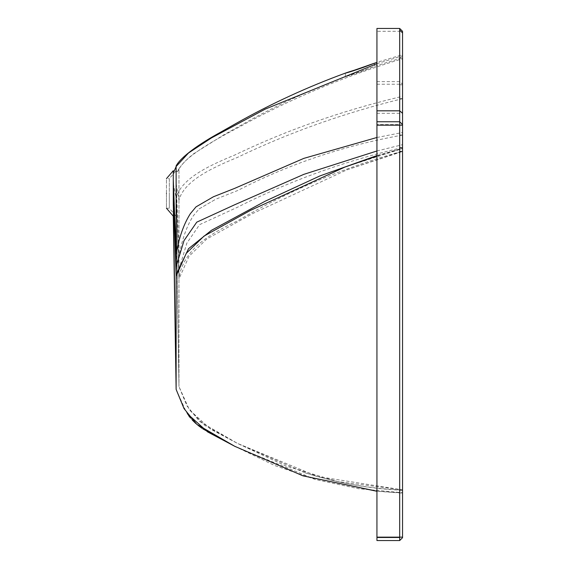 <?xml version="1.0" encoding="UTF-8"?>
<svg xmlns="http://www.w3.org/2000/svg" width="569" height="569" viewBox="0 0 569 569"><rect width="100%" height="100%" fill="white"/><g stroke="black" fill="none" stroke-linecap="round" stroke-linejoin="round"><path stroke-width="0.43" stroke-dasharray="2.85 2.13" d="M354.295 73.664C337.929 78.821 347.04 76.715 362.986 70.883C378.506 64.923 377.467 65.215 359.878 71.751L345.369 76.666L345.369 73.138M374.381 63.166L374.381 66.395L359.878 71.751M176.127 171.361L176.127 216.184L178.972 386.55L178.972 169.363L178.972 386.55L176.127 205.21L176.127 170.679L169.306 178.638L169.306 193.432C169.306 212.507 169.306 212.507 169.306 193.432C169.306 212.507 169.306 212.507 169.306 193.432L169.306 178.638L166.461 178.638M166.461 193.432C166.461 174.356 166.461 174.356 166.461 193.432C166.461 212.507 166.461 212.507 166.461 193.432M178.972 269.194L186.86 243.134L199.598 224.641L237.565 207.208C289.144 181.113 344.138 161.219 402.539 147.527L402.539 57.618L374.345 66.402M176.127 179.882L178.972 256.47C181.895 239.805 186.639 226.306 193.197 215.957L199.058 208.937L215.907 199.143L237.565 190.579C289.144 164.007 344.138 145.515 402.539 135.088M345.66 76.531C313.633 88.536 282.637 102.598 252.679 118.708L223.226 135.18L193.887 153.594C187.286 158.715 182.315 163.765 178.972 168.751L178.972 169.363C184.32 157.613 210.359 142.193 237.565 127.925C289.144 99.411 344.138 76.346 402.539 58.728L402.539 490.265C370.241 488.942 337.609 483.074 304.635 472.654L304.991 472.768C336.371 482.875 368.89 488.643 402.539 490.08L402.539 147.527M176.127 183.68L178.972 200.025C184.32 181.084 210.359 168.566 237.565 157.357C289.144 132.549 344.138 112.989 402.539 98.686M304.635 472.654L237.565 443.436L199.598 421.458L186.86 405.754L178.972 386.55L189.37 409.787L210.509 429.083L237.565 443.436L317.495 476.488L402.539 489.873L399.694 489.888L399.694 490.279L402.539 490.279L399.694 490.087L399.694 151.283L402.539 151.397L402.539 58.643L399.694 58.643L399.694 57.533L402.539 57.533L402.539 490.087L402.539 151.283L399.694 151.283L399.694 58.643L399.694 489.888L402.539 489.888L337.936 481.602L286.207 466.125L237.87 443.607L204.57 425.263L189.37 409.787M176.127 191.49L178.972 278.959L189.05 256.27L206.682 239.051L252.928 213.425L346.813 169.889L402.539 151.169C344.138 167.35 289.144 190.572 237.565 220.829C210.359 233.688 184.32 248.404 178.972 277.523L176.127 188.047M178.972 386.55L176.127 202.002M178.972 169.363L176.127 173.545M173.289 216.184L173.289 171.212M173.289 183.567L176.127 197.763L176.127 254.066M176.127 266.591L176.127 276.121M173.289 205.473L176.127 389.395L186.532 412.639M173.289 173.431L174.427 170.657M176.127 166.525L176.127 197.763C181.497 178.723 207.521 166.219 234.727 155.053C287.075 129.938 343.015 110.358 402.539 96.31L402.539 493.124L376.941 491.275M376.941 63.678L402.539 55.805L402.539 54.695L376.941 62.348M402.539 55.805L402.539 96.31M376.941 150.977L402.539 144.675L402.539 125.159M402.539 124.59L402.539 113.302M376.941 491.182L402.539 492.932L402.539 148.239L376.941 155.579M402.539 148.431L395.306 150.486L402.539 148.438M234.727 446.281L274.663 465.492L315.944 479.639L358.57 488.721L402.539 492.733L358.662 488.735L315.66 479.56L235.424 446.665M376.941 156.048L395.306 150.486M376.941 137.485L402.539 132.492M402.539 135.038L399.694 135.038M399.694 121.745L399.694 31.295L376.941 31.295L376.941 32.91M399.694 32.91L399.694 537.705L376.941 537.705L376.941 537.136L376.941 537.705L399.694 537.705L399.694 124.59L376.941 124.59L399.694 124.59L399.694 121.752M399.694 537.705L376.941 537.705M399.694 151.276L402.539 151.283M376.941 30.072L376.941 540.55L399.694 540.55L402.539 537.705M402.539 147.463L399.694 147.463M402.539 32.91L402.539 537.136L399.694 537.136L399.694 540.55M399.694 30.072L399.694 537.136L376.941 537.136M402.539 98.615L399.694 98.615M376.941 113.302L399.694 113.302M376.941 125.159L399.694 125.159M376.941 84.226L399.694 84.226M399.694 84.753L402.539 84.753M376.941 81.616L399.694 81.616L402.539 84.226M166.461 208.218L169.306 208.218L173.289 212.87M199.058 208.937L215.907 199.143M402.539 151.354L395.875 153.324M346.813 169.889L402.539 151.475M177.308 171.817L176.127 170.679M178.972 168.751L177.279 171.852M176.127 216.184L173.453 213.062M344.821 167.108L402.539 148.552M196.184 206.703L213.354 196.789M202.813 428.855L201.853 428.201M197.905 425.256L195.871 423.542M192.35 420.135L190.359 417.838M188.631 415.612L187.194 413.606"/><path stroke-width="0.85" d="M359.878 68.372C377.119 62.142 378.477 61.744 363.954 67.17C347.751 72.988 337.36 75.414 354.345 70.215L376.941 62.348M345.369 73.138L354.345 70.215M166.461 193.432C166.461 174.356 166.461 174.356 166.461 193.432C166.461 212.507 166.461 212.507 166.461 193.432M174.441 170.629L176.127 166.525L174.142 171.233L173.595 171.461L173.289 170.679L173.289 205.473M173.289 179.904L176.127 254.066L176.127 266.591L176.127 166.525L188.531 152.983L211.455 137.918L265.261 109.099L376.941 63.678M173.289 191.205L176.127 276.121L176.127 389.395L176.127 266.591L184.029 240.595L196.767 222.152L234.727 204.74L303.867 174.334L376.941 150.977M345.632 73.024C307.68 86.879 271.221 103.65 236.256 123.345L220.495 132.264C199.442 143.779 180.871 156.902 176.127 165.906L176.127 166.525M173.289 187.798L176.127 274.692L188.531 248.696L211.455 230.303L265.261 201.163L319.92 175.928L376.941 155.579M173.289 202.237L176.127 389.395L184.029 408.606L196.767 424.31L234.727 446.281L302.978 475.84L376.941 491.182M376.941 537.136L399.694 537.136L399.694 121.752L376.941 121.745L376.941 540.55L399.694 540.55L399.694 537.136L402.539 537.136L402.539 537.705L402.539 55.805M402.539 148.239L402.539 144.675M187.194 413.606L207.671 431.935L234.727 446.281M176.127 276.121L186.262 253.347L204.015 236.092L250.431 210.416L344.821 167.108L376.941 156.048M176.127 254.066C179.057 237.465 183.794 224.008 190.352 213.688L195.999 206.881L213.453 196.753L234.727 188.346L303.867 158.36L376.941 137.485M402.539 124.59L399.694 121.745L402.539 124.59L402.539 125.159L376.941 125.159M399.694 121.752L376.941 121.745L376.941 28.45L399.694 28.45L402.539 31.295L402.539 113.302L399.694 110.82L399.694 28.45M399.694 121.745L399.694 110.82L376.941 110.82M376.941 540.55L399.694 540.55L402.539 537.705M399.694 30.072L402.539 32.91M166.461 208.218L173.289 216.184L176.127 389.395M173.289 170.679L166.461 178.638M376.941 491.275L302.978 475.84M235.424 446.665L202.813 428.855M201.853 428.201L197.905 425.256M195.871 423.542L192.35 420.135M190.359 417.838L188.631 415.612"/></g></svg>

